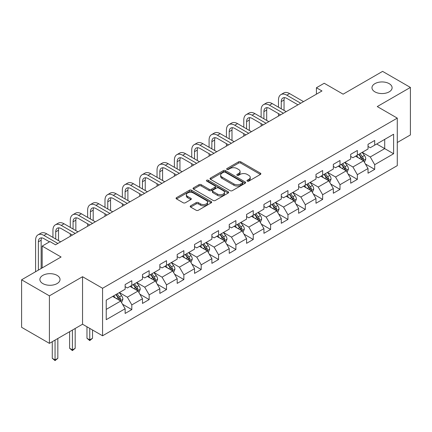 <?xml version="1.0" encoding="UTF-8"?>
<svg xmlns="http://www.w3.org/2000/svg" width="432" height="432" viewBox="0 0 432 432"><rect width="100%" height="100%" fill="white"/><g stroke="black" fill="none" stroke-linecap="round" stroke-linejoin="round"><path stroke-width="0.65" d="M247.282 181.127A1.08 0.626 0 0 0 248.81 181.127L260.41 174.431A1.544 0.891 0 0 0 260.863 173.799A1.544 0.891 0 0 0 260.41 173.173L240.759 161.827A1.544 0.891 0 0 0 238.577 161.827L226.978 168.523A1.08 0.626 0 0 0 226.66 168.961A1.08 0.626 0 0 0 226.978 169.403A1.08 0.626 0 0 0 228.506 169.403L230.008 168.539A4.941 2.851 0 0 1 236.995 168.539L238.631 169.484A4.941 2.851 0 0 1 240.079 171.499A4.941 2.851 0 0 1 238.631 173.518L237.13 174.382A1.08 0.626 0 0 0 236.812 174.825A1.08 0.626 0 0 0 237.13 175.268A1.08 0.626 0 0 0 238.658 175.268L240.16 174.398A4.941 2.851 0 0 1 247.147 174.398L248.783 175.343A4.941 2.851 0 0 1 250.231 177.363A4.941 2.851 0 0 1 248.783 179.377L247.282 180.247A1.08 0.626 0 0 0 246.964 180.684A1.08 0.626 0 0 0 247.282 181.127L247.282 180.247M57.078 275.368A10.066 5.81 0 0 0 46.105 274.104A10.066 5.81 0 0 0 39.895 279.477A10.066 5.81 0 0 0 42.844 283.586A10.066 5.81 0 0 0 53.811 284.845A10.066 5.81 0 0 0 60.026 279.477A10.066 5.81 0 0 0 57.078 275.368M389.156 83.641A10.066 5.81 0 0 0 378.189 82.382A10.066 5.81 0 0 0 371.974 87.75A10.066 5.81 0 0 0 374.922 91.859A10.066 5.81 0 0 0 385.895 93.118A10.066 5.81 0 0 0 392.105 87.75A10.066 5.81 0 0 0 389.156 83.641M190.652 205.816A1.544 0.891 0 0 0 190.204 206.447A1.544 0.891 0 0 0 190.652 207.079L196.166 210.26A1.544 0.891 0 0 0 198.347 210.26L211.232 202.824A1.544 0.891 0 0 0 211.685 202.192A1.544 0.891 0 0 0 211.232 201.56L191.581 190.22A1.544 0.891 0 0 0 189.4 190.22L176.515 197.656A1.544 0.891 0 0 0 176.067 198.288A1.544 0.891 0 0 0 176.515 198.914L183.179 202.759A1.544 0.891 0 0 0 185.36 202.759L190.874 199.579A1.544 0.891 0 0 0 191.322 198.947A1.544 0.891 0 0 0 190.874 198.315L187.569 196.409A4.131 2.387 0 0 1 186.359 194.724A4.131 2.387 0 0 1 188.908 192.521A4.131 2.387 0 0 1 193.412 193.039L206.345 200.507A4.131 2.387 0 0 1 207.554 202.192A4.131 2.387 0 0 1 205.006 204.395A4.131 2.387 0 0 1 200.507 203.877L198.347 202.635A1.544 0.891 0 0 0 196.166 202.635L190.652 205.816L190.652 207.079M397.278 142.522L410.4 134.946L410.4 87.431L382.595 71.377L343.116 94.171L324.211 83.257L316.424 87.75L321.986 90.958L55.517 244.804L49.961 241.591L42.174 246.089L42.174 267.916M49.405 295.85L49.405 343.364L82.544 324.227L82.544 276.712L49.405 295.85L21.6 279.796L61.079 257.002L42.174 246.089M82.544 276.712L102.562 288.274L397.278 118.12L397.278 165.634L102.562 335.788L102.562 288.274M410.4 87.431L377.26 106.564L397.278 118.12M230.116 190.658A1.544 0.891 0 0 0 232.297 190.658L245.182 183.222A1.544 0.891 0 0 0 245.635 182.59A1.544 0.891 0 0 0 245.182 181.964L225.531 170.618A1.544 0.891 0 0 0 223.349 170.618L210.465 178.054A1.544 0.891 0 0 0 210.017 178.686A1.544 0.891 0 0 0 210.465 179.312L230.116 190.658M207.133 181.359A1.08 0.626 0 0 1 208.229 181.516L208.229 180.23L228.204 191.765A1.544 0.891 0 0 1 228.658 192.391A1.544 0.891 0 0 1 228.204 193.023L215.325 200.459A1.544 0.891 0 0 1 213.143 200.459L193.493 189.113L193.493 187.855A1.544 0.891 0 0 0 193.039 188.487A1.544 0.891 0 0 0 193.493 189.113M193.493 187.855L199.006 184.675A1.544 0.891 0 0 1 201.188 184.675L209.158 189.275A1.544 0.891 0 0 0 211.34 189.275L214.996 187.164A1.544 0.891 0 0 0 215.449 186.532A1.544 0.891 0 0 0 214.996 185.9L206.701 181.111A1.08 0.626 0 0 1 206.383 180.668A1.08 0.626 0 0 1 207.052 180.095A1.08 0.626 0 0 1 208.229 180.23M49.405 343.364L21.6 327.31L21.6 279.796M122.526 304.231L131.814 309.587L131.814 304.9L142.49 298.739L142.49 303.426L149.159 299.57L149.159 294.883L159.84 288.722L159.84 293.409L166.509 289.559L166.509 284.872L177.185 278.705L177.185 283.392L183.859 279.542L183.859 274.855L194.535 268.688L194.535 273.375L201.209 269.525L201.209 264.838L211.885 258.671L211.885 263.358L218.56 259.508L218.56 254.821L229.235 248.654L229.235 253.341L235.904 249.491L235.904 244.804L246.586 238.637L246.586 243.324L253.255 239.474L253.255 234.787L263.93 228.625L263.93 233.312L270.605 229.457L270.605 224.77L281.281 218.608L281.281 223.295L287.955 219.44L287.955 214.753L298.631 208.591L298.631 213.278L305.305 209.423L305.305 204.736L315.981 198.574L315.981 203.261L322.655 199.406L322.655 194.719L333.331 188.557L333.331 193.244L340 189.394L340 184.707L350.681 178.54L350.681 183.227L357.35 179.377L357.35 174.69L368.026 168.523L368.026 173.21L374.701 169.36L374.701 164.673L393.606 153.754L393.606 134.239L384.712 139.374L384.712 148.619L393.606 153.754M131.814 309.587L125.14 313.443L125.14 308.756L106.234 319.669L106.234 300.148L125.14 289.235L125.14 284.548L131.814 280.697L131.814 285.385L142.49 279.218L142.49 274.531L149.159 270.68L149.159 275.368L159.84 269.201L159.84 264.514L166.509 260.663L166.509 265.351L177.185 259.184L177.185 254.497L183.859 250.646L183.859 255.334L194.535 249.167L194.535 244.48L201.209 240.629L201.209 245.317L211.885 239.155L211.885 234.468L218.56 230.612L218.56 235.3L229.235 229.138L229.235 224.451L235.904 220.595L235.904 225.283L246.586 219.121L246.586 214.434L253.255 210.578L253.255 215.266L263.93 209.104L263.93 204.417L270.605 200.561L270.605 205.249L281.281 199.087L281.281 194.4L287.955 190.55L287.955 195.237L298.631 189.07L298.631 184.383L305.305 180.533L305.305 185.22L315.981 179.053L315.981 174.366L322.655 170.516L322.655 175.203L333.331 169.036L333.331 164.349L340 160.499L340 165.186L350.681 159.019L350.681 154.332L357.35 150.482L357.35 155.169L368.026 149.002L368.026 144.315L374.701 140.465L374.701 145.152L393.606 134.239M130.032 286.411L138.04 291.033L127.364 297.194L119.356 292.572M125.14 286.664L127.364 287.95L131.814 285.385M127.364 297.194L131.814 304.9M138.04 291.033L142.49 298.739M147.382 276.394L155.39 281.016L144.715 287.183L136.706 282.555M142.49 276.653L144.715 277.933L149.159 275.368M144.715 287.183L149.159 294.883M155.39 281.016L159.84 288.722M164.732 266.377L172.741 270.999L162.059 277.166L154.057 272.543M159.84 266.636L162.059 267.916L166.509 265.351M162.059 277.166L166.509 284.872M172.741 270.999L177.185 278.705M182.083 256.36L190.085 260.982L179.41 267.149L171.401 262.526M177.185 256.619L179.41 257.904L183.859 255.334M179.41 267.149L183.859 274.855M190.085 260.982L194.535 268.688M199.427 246.343L207.436 250.965L196.76 257.132L188.752 252.509M194.535 246.602L196.76 247.887L201.209 245.317M196.76 257.132L201.209 264.838M207.436 250.965L211.885 258.671M216.778 236.326L224.786 240.953L214.11 247.115L206.102 242.492M211.885 236.585L214.11 237.87L218.56 235.3M214.11 247.115L218.56 254.821M224.786 240.953L229.235 248.654M234.128 226.309L242.136 230.936L231.46 237.098L223.452 232.475M229.235 226.568L231.46 227.853L235.904 225.283M231.46 237.098L235.904 244.804M242.136 230.936L246.586 238.637M251.478 216.297L259.486 220.919L248.81 227.081L240.802 222.458M246.586 216.551L248.81 217.836L253.255 215.266M248.81 227.081L253.255 234.787M259.486 220.919L263.93 228.625M268.828 206.28L276.831 210.902L266.155 217.064L258.147 212.441M263.93 206.534L266.155 207.819L270.605 205.249M266.155 217.064L270.605 224.77M276.831 210.902L281.281 218.608M286.173 196.263L294.181 200.885L283.505 207.047L275.497 202.424M281.281 196.517L283.505 197.802L287.955 195.237M283.505 207.047L287.955 214.753M294.181 200.885L298.631 208.591M303.523 186.246L311.531 190.868L300.856 197.03L292.847 192.407M298.631 186.5L300.856 187.785L305.305 185.22M300.856 197.03L305.305 204.736M311.531 190.868L315.981 198.574M320.873 176.229L328.882 180.851L318.206 187.018L310.198 182.39M315.981 176.488L318.206 177.768L322.655 175.203M318.206 187.018L322.655 194.719M328.882 180.851L333.331 188.557M338.224 166.212L346.232 170.834L335.556 177.001L327.548 172.379M333.331 166.471L335.556 167.751L340 165.186M335.556 177.001L340 184.707M346.232 170.834L350.681 178.54M355.574 156.195L363.582 160.817L352.901 166.984L344.898 162.362M350.681 156.454L352.901 157.739L357.35 155.169M352.901 166.984L357.35 174.69M363.582 160.817L368.026 168.523M376.704 143.996L384.712 148.619L370.251 156.967L362.243 152.345M368.026 146.437L370.251 147.722L374.701 145.152M370.251 156.967L374.701 164.673M82.544 324.227L102.562 335.788M316.424 87.75L316.424 94.171M106.234 309.398L120.69 301.05L112.682 296.428M120.69 301.05L125.14 308.756M365.413 163.998L374.701 169.36M348.068 174.015L357.35 179.377M330.718 184.032L340 189.394M313.367 194.049L322.655 199.406M296.017 204.066L305.305 209.423M278.667 214.078L287.955 219.44M261.317 224.095L270.605 229.457M243.972 234.112L253.255 239.474M226.622 244.129L235.904 249.491M209.272 254.146L218.56 259.508M191.921 264.163L201.209 269.525M174.571 274.18L183.859 279.542M157.226 284.197L166.509 289.559M139.876 294.214L149.159 299.57M247.714 181.278L248.783 180.662A4.941 2.851 0 0 0 250.231 178.643L250.231 177.363M240.079 171.499L240.079 172.784A4.941 2.851 0 0 1 238.631 174.803L237.562 175.419M260.388 174.442L240.759 163.112A1.544 0.891 0 0 0 238.577 163.112L227.41 169.555M245.16 183.233L225.531 171.904A1.544 0.891 0 0 0 223.349 171.904L210.487 179.329M242.449 183.033A1.08 0.626 0 0 0 242.768 182.59A1.08 0.626 0 0 0 242.449 182.153L225.202 172.195A1.08 0.626 0 0 0 223.673 172.195L222.091 173.108A4.941 2.851 0 0 0 220.644 175.122A4.941 2.851 0 0 0 222.091 177.142L233.885 183.946A4.941 2.851 0 0 0 240.867 183.946L242.449 183.033L242.449 184.318A1.08 0.626 0 0 0 242.768 183.875L242.768 182.59M220.644 175.122L220.644 176.407A4.941 2.851 0 0 0 222.091 178.427L222.091 177.142M242.449 184.318L240.867 185.231A4.941 2.851 0 0 1 233.885 185.231L222.091 178.427M193.514 189.13L199.006 185.954L199.006 184.675M215.449 186.532L215.449 187.817A1.544 0.891 0 0 1 214.996 188.444L211.34 190.555A1.544 0.891 0 0 1 209.158 190.555L201.188 185.954A1.544 0.891 0 0 0 199.006 185.954M208.229 181.516L228.188 193.034M217.426 194.049A4.131 2.387 0 0 0 221.924 194.562A4.131 2.387 0 0 0 224.478 192.359A4.131 2.387 0 0 0 223.268 190.674L218.711 188.044A1.544 0.891 0 0 0 216.524 188.044L212.868 190.156A1.544 0.891 0 0 0 212.414 190.787A1.544 0.891 0 0 0 212.868 191.414L217.426 194.049L217.426 195.329A4.131 2.387 0 0 0 221.924 195.847A4.131 2.387 0 0 0 224.478 193.644L224.478 192.359M212.414 190.787L212.414 192.067A1.544 0.891 0 0 0 212.868 192.699L212.868 191.414M217.426 195.329L212.868 192.699M207.554 202.192L207.554 203.477A4.131 2.387 0 0 1 205.006 205.681A4.131 2.387 0 0 1 200.507 205.162L198.347 203.92A1.544 0.891 0 0 0 196.166 203.92L190.674 207.09M186.359 194.724L186.359 196.009A4.131 2.387 0 0 0 187.569 197.694L187.569 196.409M190.874 198.315L190.874 199.579L187.569 197.694M211.232 201.56L211.232 202.824L191.581 191.5A1.544 0.891 0 0 0 189.4 191.5L176.537 198.925M364.457 162.34L365.78 159.008A4.169 2.408 -120 0 0 364.451 155.461L362.156 152.393M358.155 157.685L356.594 155.606M362.934 160.445L363.533 159.187A4.169 2.408 -120 0 0 362.34 156.681L360.045 153.614M358.997 154.219L361.546 157.615A2.122 1.226 60 0 1 361.93 158.263L363.533 159.187M358.706 154.386L361.001 157.448A4.169 2.408 60 0 1 362.194 159.959M278.478 107.19L278.478 100.003A11.794 6.809 60 0 1 280.924 94.603L283.705 92.993A11.794 6.809 60 0 1 289.602 93.582L303.523 101.617M280.924 94.603A11.794 6.809 60 0 1 286.821 95.186L300.742 103.226M297.961 104.83L286.821 98.393A7.862 4.541 -120 0 0 282.89 98.005A7.862 4.541 -120 0 0 281.259 101.606L281.259 108.799M284.531 97.643A7.862 4.541 -120 0 0 284.04 100.003L284.04 110.403M278.478 116.078L278.478 113.611M347.107 172.357L348.43 169.025A4.169 2.408 -120 0 0 347.101 165.478L344.806 162.41M340.805 167.702L339.244 165.623M345.584 170.462L346.183 169.204A4.169 2.408 -120 0 0 344.99 166.698L342.695 163.631M341.647 164.236L344.196 167.632A2.122 1.226 60 0 1 344.579 168.28L346.183 169.204M341.361 164.403L343.656 167.465A4.169 2.408 60 0 1 344.849 169.97M329.762 182.374L331.085 179.042A4.169 2.408 -120 0 0 329.751 175.495L327.456 172.427M323.455 177.719L321.894 175.64M328.234 180.479L328.833 179.221A4.169 2.408 -120 0 0 327.64 176.71L325.345 173.648M324.302 174.253L326.846 177.649A2.122 1.226 60 0 1 327.235 178.297L328.833 179.221M324.011 174.42L326.306 177.482A4.169 2.408 60 0 1 327.499 179.987M261.128 117.207L261.128 110.02A11.794 6.809 60 0 1 263.574 104.62L266.355 103.01A11.794 6.809 60 0 1 272.252 103.599L286.173 111.634M263.574 104.62A11.794 6.809 60 0 1 269.471 105.203L283.397 113.238M280.616 114.847L269.471 108.41A7.862 4.541 -120 0 0 265.54 108.022A7.862 4.541 -120 0 0 263.909 111.623L263.909 118.816M267.181 107.66A7.862 4.541 -120 0 0 266.69 110.02L266.69 120.42M261.128 126.095L261.128 123.628M243.783 127.224L243.783 120.031A11.794 6.809 60 0 1 246.224 114.637L249.005 113.027A11.794 6.809 60 0 1 254.902 113.611L268.828 121.651M246.224 114.637A11.794 6.809 60 0 1 252.121 115.22L266.047 123.255M263.266 124.864L252.121 118.427A7.862 4.541 -120 0 0 248.189 118.039A7.862 4.541 -120 0 0 246.559 121.64L246.559 128.828M249.836 117.677A7.862 4.541 -120 0 0 249.34 120.031L249.34 130.437M243.783 136.112L243.783 133.645M312.412 192.391L313.735 189.059A4.169 2.408 -120 0 0 312.401 185.506L310.106 182.444M306.104 187.736L304.549 185.657M310.889 190.496L311.483 189.238A4.169 2.408 -120 0 0 310.289 186.727L307.994 183.665M306.952 184.27L309.496 187.666A2.122 1.226 60 0 1 309.884 188.309L311.483 189.238M306.661 184.437L308.956 187.499A4.169 2.408 60 0 1 310.149 190.004M295.061 202.408L296.384 199.076A4.169 2.408 -120 0 0 295.056 195.523L292.761 192.461M288.76 197.753L287.199 195.669M293.539 200.513L294.133 199.249A4.169 2.408 -120 0 0 292.939 196.744L290.644 193.682M289.602 194.281L292.145 197.683A2.122 1.226 60 0 1 292.534 198.326L294.133 199.249M289.31 194.449L291.605 197.516A4.169 2.408 60 0 1 292.799 200.021M277.711 212.425L279.034 209.088A4.169 2.408 -120 0 0 277.706 205.54L275.411 202.478M271.409 207.77L269.849 205.686M276.188 210.53L276.782 209.266A4.169 2.408 -120 0 0 275.594 206.761L273.294 203.699M272.252 204.298L274.801 207.7A2.122 1.226 60 0 1 275.184 208.343L276.782 209.266M271.96 204.466L274.255 207.533A4.169 2.408 60 0 1 275.449 210.038M226.433 137.241L226.433 130.048A11.794 6.809 60 0 1 228.874 124.648L231.655 123.044A11.794 6.809 60 0 1 237.551 123.628L251.478 131.668M228.874 124.648A11.794 6.809 60 0 1 234.77 125.237L248.697 133.272M245.916 134.881L234.77 128.444A7.862 4.541 -120 0 0 230.839 128.056A7.862 4.541 -120 0 0 229.214 131.657L229.214 138.845M232.486 127.694A7.862 4.541 -120 0 0 231.995 130.048L231.995 140.454M226.433 146.129L226.433 143.662M209.083 147.258L209.083 140.065A11.794 6.809 60 0 1 211.523 134.665L214.304 133.061A11.794 6.809 60 0 1 220.201 133.645L234.128 141.685M211.523 134.665A11.794 6.809 60 0 1 217.426 135.248L231.347 143.289M228.566 144.893L217.426 138.461A7.862 4.541 -120 0 0 213.489 138.073A7.862 4.541 -120 0 0 211.864 141.674L211.864 148.862M215.136 137.711A7.862 4.541 -120 0 0 214.645 140.065L214.645 150.471M209.083 156.146L209.083 153.679M191.732 157.275L191.732 150.082A11.794 6.809 60 0 1 194.179 144.682L196.954 143.078A11.794 6.809 60 0 1 202.856 143.662L216.778 151.702M194.179 144.682A11.794 6.809 60 0 1 200.075 145.265L213.997 153.306M211.216 154.91L200.075 148.478A7.862 4.541 -120 0 0 196.144 148.09A7.862 4.541 -120 0 0 194.513 151.686L194.513 158.879M197.786 147.728A7.862 4.541 -120 0 0 197.294 150.082L197.294 160.483M191.732 166.163L191.732 163.696M174.382 167.292L174.382 160.099A11.794 6.809 60 0 1 176.828 154.699L179.609 153.095A11.794 6.809 60 0 1 185.506 153.679L199.427 161.719M176.828 154.699A11.794 6.809 60 0 1 182.725 155.282L196.646 163.323M193.871 164.927L182.725 158.495A7.862 4.541 -120 0 0 178.794 158.107A7.862 4.541 -120 0 0 177.163 161.703L177.163 168.896M180.436 157.745A7.862 4.541 -120 0 0 179.944 160.099L179.944 170.5M174.382 176.175L174.382 173.713M157.037 177.309L157.037 170.116A11.794 6.809 60 0 1 159.478 164.716L162.259 163.112A11.794 6.809 60 0 1 168.156 163.696L182.083 171.736M159.478 164.716A11.794 6.809 60 0 1 165.375 165.299L179.302 173.34M176.521 174.944L165.375 168.512A7.862 4.541 -120 0 0 161.444 168.124A7.862 4.541 -120 0 0 159.813 171.72L159.813 178.913M163.085 167.756A7.862 4.541 -120 0 0 162.594 170.116L162.594 180.517M157.037 186.192L157.037 183.73M139.687 187.326L139.687 180.133A11.794 6.809 60 0 1 142.128 174.733L144.909 173.129A11.794 6.809 60 0 1 150.806 173.713L164.732 181.753M142.128 174.733A11.794 6.809 60 0 1 148.025 175.316L161.951 183.357M159.17 184.961L148.025 178.529A7.862 4.541 -120 0 0 144.094 178.141A7.862 4.541 -120 0 0 142.468 181.737L142.468 188.93M145.741 177.773A7.862 4.541 -120 0 0 145.244 180.133L145.244 190.534M139.687 196.209L139.687 193.747M122.337 197.343L122.337 190.15A11.794 6.809 60 0 1 124.778 184.75L127.559 183.146A11.794 6.809 60 0 1 133.456 183.73L147.382 191.765M124.778 184.75A11.794 6.809 60 0 1 130.68 185.333L144.601 193.374M141.82 194.978L130.68 188.546A7.862 4.541 -120 0 0 126.743 188.152A7.862 4.541 -120 0 0 125.118 191.754L125.118 198.947M128.39 187.79A7.862 4.541 -120 0 0 127.899 190.15L127.899 200.551M122.337 206.226L122.337 203.764M104.987 207.355L104.987 200.167A11.794 6.809 60 0 1 107.433 194.767L110.209 193.158A11.794 6.809 60 0 1 116.111 193.747L130.032 201.782M107.433 194.767A11.794 6.809 60 0 1 113.33 195.35L127.251 203.391M124.47 204.995L113.33 198.558A7.862 4.541 -120 0 0 109.399 198.169A7.862 4.541 -120 0 0 107.768 201.771L107.768 208.964M111.04 197.807A7.862 4.541 -120 0 0 110.549 200.167L110.549 210.568M104.987 216.243L104.987 213.775M87.637 217.372L87.637 210.184A11.794 6.809 60 0 1 90.083 204.784L92.864 203.175A11.794 6.809 60 0 1 98.761 203.764L112.682 211.799M90.083 204.784A11.794 6.809 60 0 1 95.98 205.367L109.901 213.403M107.12 215.012L95.98 208.575A7.862 4.541 -120 0 0 92.048 208.186A7.862 4.541 -120 0 0 90.418 211.788L90.418 218.981M93.69 207.824A7.862 4.541 -120 0 0 93.199 210.184L93.199 220.585M87.637 226.26L87.637 223.792M70.286 227.389L70.286 220.201A11.794 6.809 60 0 1 72.733 214.801L75.514 213.192A11.794 6.809 60 0 1 81.41 213.775L95.332 221.816M72.733 214.801A11.794 6.809 60 0 1 78.629 215.384L92.556 223.42M89.775 225.029L78.629 218.592A7.862 4.541 -120 0 0 74.698 218.203A7.862 4.541 -120 0 0 73.067 221.805L73.067 228.992M76.34 217.841A7.862 4.541 -120 0 0 75.848 220.201L75.848 230.602M70.286 236.277L70.286 233.809M52.942 237.406L52.942 230.213A11.794 6.809 60 0 1 55.382 224.813L58.163 223.209A11.794 6.809 60 0 1 64.06 223.792L77.987 231.833M55.382 224.813A11.794 6.809 60 0 1 61.279 225.401L75.206 233.437M72.425 235.046L61.279 228.609A7.862 4.541 -120 0 0 57.348 228.22A7.862 4.541 -120 0 0 55.723 231.822L55.723 239.009M58.995 227.858A7.862 4.541 -120 0 0 58.498 230.213L58.498 240.619M35.591 271.717L35.591 240.23A11.794 6.809 60 0 1 38.032 234.83L40.813 233.226A11.794 6.809 60 0 1 46.71 233.809L60.637 241.85M38.032 234.83A11.794 6.809 60 0 1 43.929 235.418L57.856 243.454M49.513 241.85L43.929 238.626A7.862 4.541 -120 0 0 39.998 238.237A7.862 4.541 -120 0 0 38.372 241.839L38.372 270.113M41.645 237.875A7.862 4.541 -120 0 0 41.153 240.23L41.153 268.51M260.361 222.442L261.684 219.105A4.169 2.408 -120 0 0 260.356 215.557L258.061 212.495M254.059 217.787L252.499 215.703M258.838 220.547L259.438 219.283A4.169 2.408 -120 0 0 258.244 216.778L255.949 213.716M254.902 214.315L257.45 217.717A2.122 1.226 60 0 1 257.834 218.36L259.438 219.283M254.615 214.483L256.91 217.55A4.169 2.408 60 0 1 258.104 220.055M243.016 232.454L244.339 229.122A4.169 2.408 -120 0 0 243.005 225.574L240.71 222.512M236.709 227.804L235.148 225.72M241.488 230.564L242.087 229.3A4.169 2.408 -120 0 0 240.894 226.795L238.599 223.733M237.551 224.332L240.1 227.734A2.122 1.226 60 0 1 240.484 228.377L242.087 229.3M237.265 224.5L239.56 227.567A4.169 2.408 60 0 1 240.754 230.072M225.666 242.471L226.989 239.139A4.169 2.408 -120 0 0 225.655 235.591L223.36 232.524M219.359 237.816L217.804 235.737M224.143 240.581L224.737 239.317A4.169 2.408 -120 0 0 223.544 236.812L221.249 233.744M220.207 234.349L222.75 237.751A2.122 1.226 60 0 1 223.139 238.394L224.737 239.317M219.915 234.517L222.21 237.584A4.169 2.408 60 0 1 223.403 240.089M208.316 252.488L209.639 249.156A4.169 2.408 -120 0 0 208.31 245.608L206.015 242.541M202.009 247.833L200.453 245.754M206.793 250.592L207.387 249.334A4.169 2.408 -120 0 0 206.194 246.829L203.899 243.761M202.856 244.366L205.4 247.763A2.122 1.226 60 0 1 205.789 248.411L207.387 249.334M202.565 244.534L204.86 247.595A4.169 2.408 60 0 1 206.053 250.106M190.966 262.505L192.289 259.173A4.169 2.408 -120 0 0 190.96 255.625L188.665 252.558M184.664 257.85L183.103 255.771M189.443 260.609L190.037 259.351A4.169 2.408 -120 0 0 188.843 256.846L186.548 253.778M185.506 254.383L188.055 257.78A2.122 1.226 60 0 1 188.438 258.428L190.037 259.351M185.215 254.551L187.51 257.612A4.169 2.408 60 0 1 188.703 260.123M173.615 272.522L174.938 269.19A4.169 2.408 -120 0 0 173.61 265.642L171.315 262.575M167.314 267.867L165.753 265.788M172.093 270.626L172.692 269.368A4.169 2.408 -120 0 0 171.499 266.863L169.204 263.795M168.156 264.4L170.705 267.797A2.122 1.226 60 0 1 171.088 268.445L172.692 269.368M167.864 264.568L170.165 267.629A4.169 2.408 60 0 1 171.353 270.135M156.265 282.539L157.588 279.207A4.169 2.408 -120 0 0 156.26 275.659L153.965 272.592M149.963 277.884L148.403 275.805M154.742 280.643L155.342 279.385A4.169 2.408 -120 0 0 154.148 276.874L151.853 273.812M150.806 274.417L153.355 277.814A2.122 1.226 60 0 1 153.738 278.462L155.342 279.385M150.52 274.585L152.815 277.646A4.169 2.408 60 0 1 154.008 280.152M89.753 328.39L89.753 339.881L92.529 338.278L92.529 329.994M92.529 338.278L89.753 340.589L86.972 338.278L86.972 326.786M86.972 338.278L89.753 339.881L89.753 340.589M138.92 292.556L140.243 289.224A4.169 2.408 -120 0 0 138.91 285.671L136.615 282.609M132.613 287.901L131.053 285.822M137.392 290.66L137.992 289.402A4.169 2.408 -120 0 0 136.798 286.891L134.503 283.829M133.461 284.434L136.004 287.831A2.122 1.226 60 0 1 136.393 288.473L137.992 289.402M133.169 284.602L135.464 287.663A4.169 2.408 60 0 1 136.658 290.169M72.403 330.086L72.403 349.898L75.184 348.295L75.184 328.482M75.184 348.295L72.403 350.606L69.622 348.295L69.622 331.69M69.622 348.295L72.403 349.898L72.403 350.606M121.57 302.573L122.893 299.241A4.169 2.408 -120 0 0 121.565 295.688L119.264 292.626M115.263 297.918L113.708 295.834M120.047 300.677L120.641 299.414A4.169 2.408 -120 0 0 119.448 296.908L117.153 293.846M116.111 294.446L118.654 297.848A2.122 1.226 60 0 1 119.043 298.49L120.641 299.414M115.819 294.619L118.114 297.68A4.169 2.408 60 0 1 119.308 300.186M55.053 340.103L55.053 359.915L57.834 358.312L57.834 338.494M57.834 358.312L55.053 360.623L52.272 358.312L52.272 341.707M52.272 358.312L55.053 359.915L55.053 360.623M248.783 180.662L248.783 179.377M237.13 175.268L237.13 174.382M238.631 174.803L238.631 173.518M226.978 169.403L226.978 168.523M238.577 163.112L238.577 161.827M240.759 163.112L240.759 161.827M260.41 174.431L260.41 173.173M210.465 179.312L210.465 178.054M223.349 171.904L223.349 170.618M225.531 171.904L225.531 170.618M245.182 183.222L245.182 181.964M233.885 185.231L233.885 183.946M240.867 185.231L240.867 183.946M201.188 185.954L201.188 184.675M209.158 190.555L209.158 189.275M211.34 190.555L211.34 189.275M214.996 188.444L214.996 187.164M228.204 193.023L228.204 191.765M196.166 203.92L196.166 202.635M198.347 203.92L198.347 202.635M200.507 205.162L200.507 203.877M176.515 198.914L176.515 197.656M189.4 191.5L189.4 190.22M191.581 191.5L191.581 190.22M363.166 160.58L365.753 159.089M362.34 156.681L364.451 155.461M359.375 158.393L361.001 157.448M289.602 93.582L286.821 95.186M284.04 100.003L281.259 101.606M345.821 170.597L348.403 169.106M344.99 166.698L347.101 165.478M342.025 168.404L343.656 167.465M328.471 180.614L331.058 179.123M327.64 176.71L329.751 175.495M324.675 178.421L326.306 177.482M272.252 103.599L269.471 105.203M266.69 110.02L263.909 111.623M254.902 113.611L252.121 115.22M249.34 120.031L246.559 121.64M311.121 190.631L313.708 189.14M310.289 186.727L312.401 185.506M307.325 188.438L308.956 187.499M293.771 200.648L296.357 199.152M292.939 196.744L295.056 195.523M289.975 198.455L291.605 197.516M276.421 210.665L279.007 209.169M275.594 206.761L277.706 205.54M272.63 208.472L274.255 207.533M237.551 123.628L234.77 125.237M231.995 130.048L229.214 131.657M220.201 133.645L217.426 135.248M214.645 140.065L211.864 141.674M202.856 143.662L200.075 145.265M197.294 150.082L194.513 151.686M185.506 153.679L182.725 155.282M179.944 160.099L177.163 161.703M168.156 163.696L165.375 165.299M162.594 170.116L159.813 171.72M150.806 173.713L148.025 175.316M145.244 180.133L142.468 181.737M133.456 183.73L130.68 185.333M127.899 190.15L125.118 191.754M116.111 193.747L113.33 195.35M110.549 200.167L107.768 201.771M98.761 203.764L95.98 205.367M93.199 210.184L90.418 211.788M81.41 213.775L78.629 215.384M75.848 220.201L73.067 221.805M64.06 223.792L61.279 225.401M58.498 230.213L55.723 231.822M46.71 233.809L43.929 235.418M41.153 240.23L38.372 241.839M259.07 220.682L261.657 219.186M258.244 216.778L260.356 215.557M255.28 218.489L256.91 217.55M241.726 230.699L244.307 229.203M240.894 226.795L243.005 225.574M237.929 228.506L239.56 227.567M224.375 240.716L226.962 239.22M223.544 236.812L225.655 235.591M220.579 238.523L222.21 237.584M207.025 250.727L209.612 249.237M206.194 246.829L208.31 245.608M203.229 248.54L204.86 247.595M189.675 260.744L192.262 259.254M188.843 256.846L190.96 255.625M185.879 258.557L187.51 257.612M172.325 270.761L174.911 269.271M171.499 266.863L173.61 265.642M168.534 268.574L170.165 267.629M154.98 280.778L157.561 279.288M154.148 276.874L156.26 275.659M151.184 278.586L152.815 277.646M137.63 290.795L140.216 289.305M136.798 286.891L138.91 285.671M133.834 288.603L135.464 287.663M120.28 300.812L122.866 299.317M119.448 296.908L121.565 295.688M116.483 298.62L118.114 297.68"/></g></svg>
